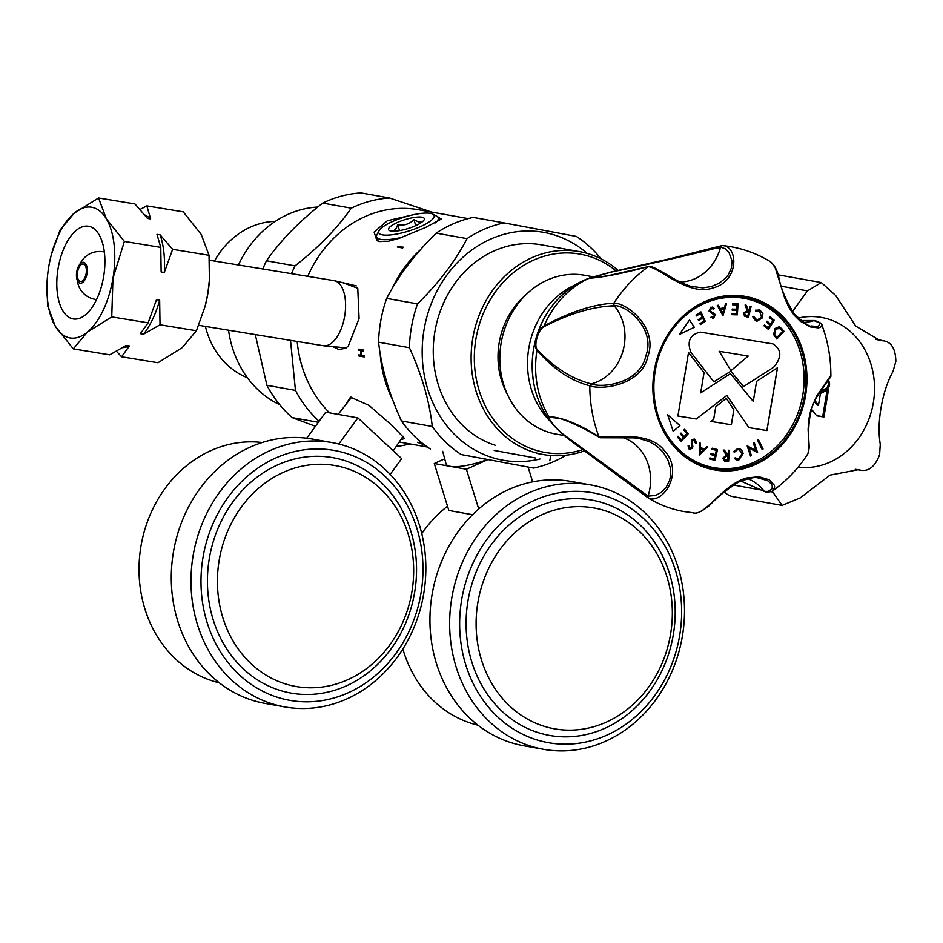 <?xml version="1.0" encoding="UTF-8"?>
<svg xmlns="http://www.w3.org/2000/svg" width="943" height="943" viewBox="0 0 943 943"><rect width="100%" height="100%" fill="white"/><g stroke="black" fill="none" stroke-linecap="round" stroke-linejoin="round"><path stroke-width="1.41" d="M720.322 297.847A85.978 74.839 -79.9 0 1 742.318 298.023L744.027 298.33A85.978 74.839 100.1 0 0 675.494 325.689M658.992 418.244A85.978 74.839 100.1 0 0 713.827 467.622L712.118 467.315A85.978 74.839 -79.9 0 1 691.419 459.878M713.827 467.622A85.978 74.839 100.1 0 0 802.599 396.119A85.978 74.839 100.1 0 0 744.027 298.33M673.219 431.399L679.927 425.564L667.609 414.731L673.219 431.399M773.684 367.251C782.042 357.291 781.806 349.523 772.977 343.924L700.343 332.125C690.017 334.553 686.846 341.236 690.818 352.163L713.851 381.844L730.849 371.2L743.532 386.618L773.637 367.24C781.983 357.279 781.747 349.511 772.918 343.924M713.651 419.435L710.916 421.391L731.379 424.751L733.866 409.863L726.322 398.264L715.761 406.822L713.651 419.435M748.872 427.627L766.954 430.562L777.492 367.746L756.592 381.349L753.257 401.423L730.471 373.64L700.708 392.854L704.056 372.674L688.531 352.517L677.911 416.028L696.311 418.987L726.794 395.447L748.872 427.627L766.954 430.562M709.006 311.025L710.798 307.194L714.11 308.302L713.497 309.151L711.163 308.172L709.973 310.612L715.254 314.844L713.733 318.156L710.904 317.402L711.47 316.459L713.462 317.072L714.334 315.257L709.006 311.025M711.882 308.09L709.973 310.612M712.696 317.154L713.462 317.072M732.593 303.681L738.063 303.858L737.332 314.844L731.815 314.667L731.886 313.583L736.448 313.724L736.672 310.294L732.157 310.153L732.228 309.068L736.742 309.221L737.037 304.907L732.522 304.766L732.593 303.681M759.575 311.037L755.826 311.143L755.402 310.2L760.034 310.117L762.875 313.701L762.439 317.862L756.981 321.209L755.532 320.714L752.644 316.659L753.598 316.4L757.005 320.078L761.567 317.308L759.575 311.037L758.408 310.648M775.052 328.459L779.107 326.773L783.987 331.252L776.82 339.009L773.625 334.565L775.052 328.459M694.85 440.452L692.421 440.841L692.386 448.432L689.133 449.045L688.072 445.909L689.062 445.862L689.757 448.114L691.561 447.831L691.573 440.181L694.225 438.966L695.356 439.509L696.441 443.34L695.474 443.269L694.072 440.086M690.146 449.528L689.133 449.045M689.003 445.85L690.323 448.408M712.201 448.196L717.517 449.563L714.971 460.349L709.596 458.982L709.855 457.909L714.287 459.041L715.077 455.669L710.692 454.55L710.939 453.489L715.336 454.62L716.338 450.377L711.941 449.257L712.201 448.196L717.517 449.563M743.167 453.383L738.829 460.043L737.013 460.09L734.503 458.616L735.151 457.803L738.687 458.982L742.176 453.489L739.017 449.693L737.52 449.728L734.479 452.192L733.666 451.697L737.461 448.703L741.528 449.787L743.167 453.383L738.829 460.043M757.571 440.204L758.42 439.627L763.076 449.009L762.227 449.587L757.571 440.204M694.319 327.28L689.51 319.913L679.396 334.482L694.319 327.28L689.486 319.96M755.862 450.66L753.351 443.021L754.282 442.585L757.606 452.675L748.86 447.89L751.406 455.622L750.522 456.035L747.198 445.945L755.862 450.66L747.375 445.862M728.397 450.247L729.363 450.282L728.621 461.268L724.542 460.986L722.798 458.157L726.322 455.304L723.198 450.082L724.401 450.117L728.055 455.363L728.397 450.247M707.839 447.006L699.246 454.915L699.494 442.762L700.425 443.234L700.378 447.253L704.115 449.151L706.885 446.522L707.839 447.006L699.411 454.998M684.559 429.277L688.249 433.721L681.07 441.465L677.369 436.998L678.064 436.232L681.129 439.921L683.369 437.505L680.339 433.839L681.046 433.073L684.076 436.739L686.893 433.697L683.852 430.043L684.559 429.277L688.249 433.721M769.912 316.707L774.309 320.29L768.415 329.39L763.983 325.783L764.573 324.887L768.227 327.858L770.066 325.017L766.447 322.07L767.024 321.174L770.643 324.121L772.954 320.561L769.335 317.602L769.912 316.707L774.309 320.29M750.145 306.275L751.076 306.51L748.518 317.308L746.656 316.836L744.581 316.141L743.343 312.946L747.269 310.86L745.088 304.99L746.255 305.284L748.954 311.296L750.145 306.275L751.076 306.51M726.546 303.74L722.833 315.469L717.293 305.414L718.33 305.226L720.181 308.526L724.318 307.783L725.473 303.929L726.546 303.74M696.028 315.009L700.932 311.885L705.329 321.433L700.401 324.569L699.965 323.638L704.032 321.044L702.665 318.062L698.633 320.632L698.197 319.689L702.229 317.119L700.496 313.382L696.464 315.952L696.028 315.009M758.372 439.662L763.076 449.009M763.017 448.998L762.203 449.552M754.235 442.609L757.606 452.675M751.406 455.622L748.86 447.89M751.359 455.61L750.51 456.011M738.77 460.031L736.99 460.078M735.127 457.838L737.19 459.005M739.017 449.693L737.52 449.728M737.461 449.717L734.42 452.18M739.347 448.644L741.528 449.787M741.469 449.776L743.108 453.371M729.304 450.282L728.621 461.268M728.562 461.257L724.483 460.974M724.342 450.117L727.501 455.339M723.741 458.18L726.039 460.113L727.737 460.16L727.984 456.424L726.275 456.353L723.741 458.18L725.98 460.101M725.096 460.019L726.039 460.113M726.275 456.353L723.8 458.18M727.984 456.424L726.322 456.365M717.47 449.552L714.912 460.337M709.855 457.921L714.287 459.041M710.939 453.5L715.336 454.62M699.494 442.774L700.425 443.234M700.378 443.222L700.378 447.253M700.319 447.241L704.115 449.151M706.861 446.534L707.792 447.006M700.343 448.42L700.201 452.817L703.313 449.929L700.343 448.42L700.26 452.829M694.189 438.966L695.356 439.509M695.297 439.509L696.441 443.34M696.382 443.328L695.474 443.257M694.802 440.452L692.421 440.841M692.362 440.829L692.103 441.961M692.044 441.949L692.881 446.711M692.822 446.699L692.386 448.432M692.327 448.432L689.074 449.033M689.698 448.114L690.288 448.396M688.19 433.709L681.035 441.43M678.041 436.255L681.129 439.921M681.011 433.108L684.076 436.739M779.083 326.773L781.936 328.777M781.877 328.765L783.987 331.252M783.939 331.252L776.784 338.973M779.837 328.282L775.653 329.225L774.58 334.305L776.832 337.5L782.69 331.241L778.871 327.905M774.58 334.305L776.891 337.511M775.653 329.225L774.639 334.317M779.896 328.294L775.712 329.237M774.25 320.278L768.368 329.355M764.561 324.911L768.227 327.858M767.001 321.198L770.643 324.121M753.54 316.388L755.944 319.712M755.885 319.701L756.946 320.066M759.516 311.025L755.767 311.143M758.537 309.599L760.034 310.117M759.975 310.106L762.875 313.701M762.816 313.689L762.439 317.862L756.958 321.209M751.029 306.51L748.471 317.296M745.088 304.99L746.255 305.284M746.196 305.273L748.424 311.155M748.365 311.143L748.954 311.296M747.045 311.909L744.263 313.182L746.137 315.587L747.775 315.999L748.707 312.345L746.573 311.803M744.263 313.182L746.184 315.587L747.834 316.011M747.104 311.921L744.322 313.194M738.015 303.858L737.332 314.844M737.273 314.832L731.815 314.656M732.157 310.141L736.672 310.294M732.522 304.754L737.037 304.907M726.475 303.752L723.069 315.422M718.283 305.237L720.181 308.526M724 308.903L720.652 309.493L722.727 313.147L724 308.903L720.711 309.504L722.727 313.147M712.13 307.029L714.11 308.302L713.462 309.104M711.859 308.09L711.105 308.161M709.914 310.601L710.562 311.52M710.503 311.508L714.346 313.43M714.287 313.43L715.254 314.844M715.195 314.832L713.733 318.156M713.674 318.156L712.507 318.286M711.411 316.447L713.403 317.06M700.885 311.909L705.329 321.433M705.27 321.422L700.39 324.533M698.61 320.596L702.665 318.062M700.449 313.371L696.453 315.917M677.911 416.016L696.311 418.987L726.794 395.447M700.708 392.854L703.997 372.662L688.531 352.564M753.257 401.423L730.448 373.652M766.895 430.55L777.421 367.794M710.916 421.391L731.32 424.739L733.807 409.851L726.287 398.3M743.485 386.606L773.637 367.24M713.827 381.809L730.849 371.2M748.223 356.065L719.179 351.303L730.943 370.658L748.223 356.065L719.238 351.315L730.943 370.658M673.196 431.352L679.927 425.564M679.868 425.564L667.632 414.79M679.431 334.423L694.26 327.28M692.457 512.686C704.621 517.436 722.197 484.914 746.337 478.007L758.997 476.722L769.205 479.798L774.297 485.209L774.686 487.001L772.895 490.702C786.804 480.73 798.485 468.388 807.927 453.689L808.964 448.609L808.127 429.36L808.764 419.729L810.815 409.851L816.485 396.355L830.866 375.349C830.889 357.821 827.883 340.977 821.825 324.828L821.4 326.667L818.618 327.916L810.391 326.915L800.147 321.162L793.888 314.891L788.69 307.029L784.611 297.835L775.299 268.06L772.293 263.439L769.653 261.235C773.578 263.757 776.572 268.684 778.623 276.028C780.427 287.485 785.66 300.133 794.301 313.984C804.273 323.166 809.966 327.162 811.369 325.983L817.157 326.502L819.632 325.359L819.113 322.718L814.045 320.596A46.372 40.36 -79.9 0 1 812.807 320.974A46.372 40.36 -79.9 0 1 803.542 322.365M814.045 320.596A1914.243 1119.247 57.4 0 1 807.962 320.62L812.807 320.974M769.653 261.235L769.641 261.235C757.63 254.044 744.758 249.223 731.049 246.748A134.472 117.038 100.1 0 0 722.397 245.593C738.463 245.875 739.607 281.733 712.389 288.098C688.602 296.291 660.124 268.189 648.478 266.574L655.562 268.59L680.61 282.464L690.618 286.307L702.877 287.863L711.399 286.531L719.12 283.23L725.627 278.091L728.267 274.826L731.438 267.977L732.051 260.952L728.963 252.465L725.191 248.787L720.629 247.019A46.372 40.36 -79.9 0 1 720.24 248.41A46.372 40.36 -79.9 0 1 679.644 281.981M715.914 248.221C685.903 255.848 650.753 263.863 610.463 272.268A1.862 1.179 -103.7 0 1 610.793 272.079A1.862 1.179 -103.7 0 1 610.816 272.079L670.992 258.488L721.902 245.628L720.641 246.983A1914.243 289.866 0.2 0 1 715.914 248.221L720.24 248.41M610.946 305.945C590.99 307.147 568.688 314.043 544.017 326.643A1.862 1.568 -130.7 0 1 544.064 325.924L544.064 325.924C570.032 311.921 593.312 304.33 613.881 303.151C627.331 302.727 658.249 328.117 647.912 356.23C641.806 385.204 601.929 390.378 589.811 385.781A134.472 117.038 100.1 0 1 589.811 385.77C570.975 380.972 553.364 369.126 536.98 350.242C533.066 346.352 538.264 328.73 544.076 325.901A91.589 79.707 100.1 0 1 589.139 278.256L589.139 278.256C602.683 277.383 622.463 273.494 648.478 266.574L648.478 266.574A134.472 117.038 100.1 0 0 613.881 303.151L614.011 305.556A46.372 40.36 -79.9 0 1 614.86 306.569A46.372 40.36 -79.9 0 1 622.663 352.057A46.372 40.36 -79.9 0 1 591.19 383.872L591.167 383.884C602.553 388.375 640.238 383.447 645.896 355.664C655.951 328.789 626.659 304.943 613.999 305.532A1914.243 470.828 -54 0 0 610.946 305.945L614.86 306.569M713.297 468.494A86.945 75.676 100.1 0 0 750.51 463.756M777.115 314.644A86.945 75.676 100.1 0 0 743.827 297.328M714.9 299.155A86.945 75.676 100.1 0 0 653.864 387.172A86.945 75.676 100.1 0 0 714.641 468.742A86.945 75.676 100.1 0 0 804.403 396.437A86.945 75.676 100.1 0 0 745.182 297.552A86.945 75.676 100.1 0 0 714.9 299.155M589.811 385.781A134.472 117.038 100.1 0 0 598.911 436.703C610.427 438.507 649.515 429.772 664.827 451.202C684.064 472.195 663.4 503.857 648.772 498.34A134.472 117.038 100.1 0 0 683.816 511.53L693.376 512.815C696.441 514.041 701.804 511.601 709.466 505.495C716.998 497.397 726.664 489.606 738.463 482.132C748.813 478.16 755.296 476.757 757.924 477.912L767.461 480.576L771.256 483.806L772.187 485.551L772.176 488.698L768.309 491.386L764.325 491.386L740.915 481.001M586.994 278.998C557.325 292.212 539.372 316.435 533.137 351.668C529.424 384.261 538.312 410.853 559.8 431.458A87.923 76.513 100.1 0 1 533.738 348.156A87.923 76.513 100.1 0 1 586.994 278.998L610.946 272.055A1.862 1.179 -103.7 0 0 610.816 272.079M648.536 498.163L563.537 434.794A91.589 79.707 100.1 0 0 564.374 435.548A91.589 79.707 100.1 0 0 569.525 439.768L582.338 449.363M563.537 434.794C556.04 428.817 545.478 415.71 548.838 416.617L548.85 416.641C561.969 417.207 578.648 423.902 598.911 436.703L600.785 437.682M544.017 326.643C538.323 329.036 533.302 346.069 537.333 349.582A1.862 1.65 -24 0 0 536.98 350.242L536.98 350.277A91.589 79.707 100.1 0 0 548.838 416.617A1.862 1.839 -134.1 0 0 549.415 417.171C545.82 416.028 556.028 428.7 563.254 434.299L648.065 496.136L655.609 495.452L661.173 492.446L666.135 487.331L669.565 480.364L670.473 476.286L670.32 467.811L667.715 459.5L663.059 452.062L656.741 445.968L648.949 441.465L639.825 438.695L634.014 437.858L600.172 437.752M648.065 496.136L648.76 498.34A134.472 117.038 100.1 0 0 648.772 498.34L583.352 450.106M598.911 436.703L599.607 437.552C585.273 428.876 572.13 422.547 560.154 418.539L549.415 417.183M622.604 437.528A46.372 40.36 -79.9 0 1 648.065 496.101M537.333 349.582C554.142 367.629 572.095 379.051 591.19 383.872M610.463 272.268L590.448 278.126M807.962 320.62L801.031 320.585M747.882 478.726A46.372 40.36 -79.9 0 1 764.301 491.362L766.388 491.704M649.68 266.315C657.448 267.199 680.245 284.751 690.653 286.318L690.535 286.283M589.811 385.77L591.167 383.884M648.478 266.574L607.445 275.839L590.353 278.126M589.163 278.244A1.862 1.851 -79.1 0 1 589.929 278.091M814.08 320.596L814.858 320.561C820.233 322.565 822.567 323.979 821.825 324.828M740.774 481.06L764.325 491.386M318.345 422.287L292.189 417.619L315.422 426.295M431.788 212.116L389.6 198.006L361.039 192.914A125.148 108.916 100.1 0 0 322.742 203.075C299.202 221.452 280.448 240.701 266.468 260.787A125.148 108.916 100.1 0 0 262.791 268.979M255.294 334.588L266.904 385.298A125.148 108.916 100.1 0 0 292.189 417.619M266.468 260.787L295.018 265.879A125.148 108.916 100.1 0 0 291.505 273.682M308.526 274.637A113.372 98.661 100.1 0 0 307.748 276.346A116.013 100.972 100.1 0 1 418.48 209.735L468.164 218.599M389.6 198.006A125.148 108.916 100.1 0 0 351.291 208.167L322.742 203.075M295.018 265.879C318.557 247.49 337.311 228.253 351.291 208.167M266.904 385.298L295.454 390.39L290.515 340.352M295.454 390.39A125.148 108.916 100.1 0 0 319.099 421.25M396.166 446.51A125.148 108.916 100.1 0 0 409.851 443.894M228.548 330.203A103.058 89.703 100.1 0 0 279.753 404.736M317.791 207.036A103.058 89.703 100.1 0 0 238.414 264.983M205.421 326.419A80.685 70.218 100.1 0 0 247.396 377.73M275.285 221.369A80.685 70.218 100.1 0 0 214.462 261.058M297.186 341.449A116.013 100.972 100.1 0 0 329.567 412.845M392.854 400.221A116.013 100.972 -79.9 0 1 380.135 353.154M392.147 288.558A116.013 100.972 -79.9 0 1 420.495 249.718M437.045 216.36L441.324 219.047L425.493 227.511L399.325 238.284L388.21 241.29L379.687 241.549L376.905 240.677L374.123 232.084L387.384 220.721L411.089 215.263M343.063 282.759L357.774 288.287L359.083 318.451L348.273 346.105L345.433 348.321L338.808 349.464L332.702 346.623M358.328 350.254A116.013 100.972 -79.9 0 1 358.257 349.122L363.562 350.077A116.013 100.972 -79.9 0 0 363.644 351.197L361.157 350.749A116.013 100.972 -79.9 0 0 361.593 355.381L364.081 355.817A116.013 100.972 -79.9 0 0 364.21 356.937L358.894 355.983A116.013 100.972 -79.9 0 1 358.764 354.874L360.969 355.263A116.013 100.972 -79.9 0 1 360.544 350.643L358.741 350.183A115.541 100.559 -79.9 0 1 358.67 349.205M397.309 247.019A116.013 100.972 -79.9 0 1 398.099 246.288L403.404 247.243A116.013 100.972 -79.9 0 0 402.614 247.974L397.309 247.019M345.468 405.042L350.478 397.144L369.008 405.384L392.323 425.706L404.594 438.578L400.846 439.591M418.433 442.467L418.338 442.703A116.013 100.972 -79.9 0 1 417.431 442.291L422.228 443.151M423.69 444.294A116.013 100.972 -79.9 0 1 421.167 443.21L422.641 443.469M423.112 444.483L424.515 444.919M423.053 444.66A116.013 100.972 -79.9 0 1 422.122 444.306L424.173 444.672M424.091 444.601A116.013 100.972 -79.9 0 1 420.543 443.092L418.338 442.703M378.426 241.255A32.192 8.098 162.8 0 1 377.754 240.276L376.611 236.999A32.298 8.122 162.8 0 1 376.941 234.748L379.062 230.729A28.985 7.285 -17.2 0 0 383.589 235.031A28.985 7.285 -17.2 0 0 418.881 227.322A28.985 7.285 -17.2 0 0 432.754 214.085A28.985 7.285 -17.2 0 0 404.276 217.149A28.985 7.285 -17.2 0 0 379.062 230.729M402.366 237.2A32.298 8.122 162.8 0 1 381.986 239.546A32.298 8.122 162.8 0 1 376.611 236.999M432.754 214.085L436.786 216.206A32.298 8.122 162.8 0 1 438.318 217.88A32.298 8.122 162.8 0 1 435.513 222.843M421.191 217.067A18.719 4.703 -17.2 0 0 398.276 222.088A18.719 4.703 -17.2 0 0 389.542 230.622A18.719 4.703 -17.2 0 0 407.824 228.607A18.719 4.703 -17.2 0 0 424.055 219.931A18.719 4.703 -17.2 0 0 421.191 217.067M391.168 231.094L390.697 230.74C393.903 231.565 396.225 229.55 397.675 224.693C403.958 225.848 409.368 224.163 413.906 219.648L419.187 222.253L422.959 221.251M399.514 230.634L397.675 224.693M415.757 225.613L413.906 219.648M358.741 350.183L360.544 350.643M360.945 350.584A115.541 100.559 -79.9 0 0 361.381 355.181L360.969 355.263M359.189 354.945A115.541 100.559 -79.9 0 0 359.307 355.9L358.894 355.983M359.307 355.9L364.187 356.772M363.633 351.055L361.157 350.749M397.84 247.125A115.541 100.559 -79.9 0 1 398.347 246.653L398.099 246.288M403.121 247.502L398.347 246.653M566.13 455.198A125.148 108.916 -79.9 0 1 533.585 468.07L461.233 454.55A125.148 108.916 -79.9 0 1 432.283 426.484C429.442 401.07 421.816 374.807 409.415 347.696L378.579 342.191A125.148 108.916 -79.9 0 1 380.925 319.972A125.148 108.916 -79.9 0 1 386.677 298.401L417.513 303.894C438.79 282.994 455.292 261.246 467.009 238.638A125.148 108.916 -79.9 0 1 504.057 222.902L576.409 236.434A125.148 108.916 -79.9 0 1 601.151 258.912M467.009 238.638L436.173 233.133C414.896 254.032 398.394 275.792 386.677 298.401M436.173 233.133A125.148 108.916 -79.9 0 1 473.221 217.409L504.057 222.902M461.233 454.55L533.585 468.07M430.397 449.045A125.148 108.916 -79.9 0 1 401.447 420.979L432.283 426.484M378.579 342.191C381.42 367.605 389.046 393.868 401.447 420.979M539.985 458.993A115.718 100.712 -79.9 0 1 425.541 322.211A115.718 100.712 -79.9 0 1 587.206 253.419M409.415 347.696A125.148 108.916 -79.9 0 1 417.513 303.894M486.352 459.335L480.942 458.345L486.352 459.335M495.169 445.249A103.058 89.703 -79.9 0 1 436.291 324.687A103.058 89.703 -79.9 0 1 541.494 244.85L579.356 251.604A103.058 89.703 -79.9 0 1 618.195 270.441M584.412 450.907A103.058 89.703 -79.9 0 1 543.144 454.514A103.058 89.703 -79.9 0 1 472.95 337.299A103.058 89.703 -79.9 0 1 579.356 251.604M536.72 453.371L543.144 454.514M582.727 449.646A100.701 87.652 -79.9 0 1 476.274 336.957A100.701 87.652 -79.9 0 1 616.109 270.9M507.487 394.539A73.613 64.065 -79.9 0 1 525.157 295.548M550.606 421.639A80.685 70.218 -79.9 0 1 574.982 285.034M559.8 431.458L564.374 435.548L556.217 434.122A80.685 70.218 -79.9 0 1 501.252 342.356A80.685 70.218 -79.9 0 1 584.554 275.262L593.194 276.806M219.625 492.163A134.271 116.861 -79.9 0 1 331.995 442.562A134.271 116.861 -79.9 0 1 397.215 657.318A134.271 116.861 -79.9 0 1 284.833 706.932A134.271 116.861 -79.9 0 1 219.625 492.163M284.833 706.932L265.136 703.419A134.271 116.861 -79.9 0 1 199.916 488.651A134.271 116.861 -79.9 0 1 312.298 439.049L331.995 442.562M228.053 497.338A126.916 110.461 -79.9 0 1 384.626 475.909A126.916 110.461 -79.9 0 1 395.919 653.428A126.916 110.461 -79.9 0 1 239.345 674.858A126.916 110.461 -79.9 0 1 228.053 497.338M241.361 507.028A112.193 97.648 -79.9 0 1 379.77 488.085A112.193 97.648 -79.9 0 1 389.742 645.012A112.193 97.648 -79.9 0 1 251.333 663.955A112.193 97.648 -79.9 0 1 241.361 507.028M232.921 501.865A119.549 104.048 -79.9 0 1 380.418 481.684A119.549 104.048 -79.9 0 1 391.05 648.902A119.549 104.048 -79.9 0 1 243.553 669.082A119.549 104.048 -79.9 0 1 232.921 501.865M219.33 682.826A122.201 106.359 -79.9 0 1 165.072 488.439A122.201 106.359 -79.9 0 1 262.201 442.515M390.19 474.364L401.683 458.64L357.869 417.89L325.748 412.162L306.723 438.212M338.785 444.012L357.869 417.89M456.117 666.972A134.271 116.861 -79.9 0 1 478.761 533.891A134.271 116.861 -79.9 0 1 590.66 484.926A134.271 116.861 -79.9 0 1 678.041 567.262A134.271 116.861 -79.9 0 1 655.397 700.343A134.271 116.861 -79.9 0 1 543.498 749.308A134.271 116.861 -79.9 0 1 456.117 666.972M543.498 749.308L523.801 745.783A134.271 116.861 -79.9 0 1 436.42 663.459A134.271 116.861 -79.9 0 1 459.064 530.379A134.271 116.861 -79.9 0 1 570.963 481.413L590.66 484.926M465.771 664.874A126.916 110.461 -79.9 0 1 534.28 500.427A126.916 110.461 -79.9 0 1 675.518 570.633A126.916 110.461 -79.9 0 1 607.009 735.08A126.916 110.461 -79.9 0 1 465.771 664.874M481.508 660.041A112.193 97.648 -79.9 0 1 542.072 514.678A112.193 97.648 -79.9 0 1 666.925 576.739A112.193 97.648 -79.9 0 1 606.361 722.102A112.193 97.648 -79.9 0 1 481.508 660.041M471.854 662.139A119.549 104.048 -79.9 0 1 536.39 507.228A119.549 104.048 -79.9 0 1 669.436 573.368A119.549 104.048 -79.9 0 1 604.899 728.279A119.549 104.048 -79.9 0 1 471.854 662.139M477.995 725.202A122.201 106.359 -79.9 0 1 403.569 651.33A122.201 106.359 -79.9 0 1 402.861 648.973M421.769 533.585A122.201 106.359 -79.9 0 1 447.524 506.25M472.561 514.713L448.833 510.469L434.275 463.508L444.695 458.817M487.107 459.665A33.123 8.334 162.8 0 1 450.33 466.372A33.123 8.334 162.8 0 1 446.039 463.803L442.68 451.355M487.519 459.748L466.396 469.237L434.275 463.508M478.714 508.972L466.396 469.237M532.677 481.849L528.104 467.091M772.176 491.15L782.101 505.401L800.336 497.833L830.017 475.119L858.436 469.685L862.008 470.498L855.207 469.284M855.596 469.319L861.23 470.321C869.116 471.394 875.245 466.196 879.595 454.738L880.267 444.342C878.452 433.462 878.746 421.038 881.151 407.07A49.555 16.691 -79.6 0 1 881.717 404.052C884.263 391.357 888.023 380.489 892.997 371.459L895.85 361.381C895.591 349.11 891.583 342.274 883.827 340.871L879.925 340.435L855.69 326.066L835.687 295.501L821.306 282.546L807.479 290.892L792.45 311.555M798.108 467.162A75.794 65.963 100.1 0 0 873.348 402.732A75.794 65.963 100.1 0 0 798.108 318.086M875.54 339.315L884.923 340.989L876.059 339.48M820.045 391.581L825.714 388.516A4.939 4.302 100.1 0 0 828.26 384.779A4.939 4.302 100.1 0 0 827.695 381.326M828.284 380.559A5.069 4.409 -79.9 0 1 829.51 385.003A5.069 4.409 -79.9 0 1 826.893 388.834L819.102 393.042M814.941 400.657L818.489 405.195L820.41 393.655L828.567 389.247L823.934 416.983L816.685 415.804L811.617 409.321M816.555 415.639L822.697 416.641L827.164 390.013M823.934 416.983L822.697 416.641M818.489 405.195L817.404 405.254L814.528 401.577M724.436 491.763A18.389 15.996 100.1 0 0 732.864 496.619L782.101 505.401M530.178 457.049L505.283 452.499L530.178 457.049M535.707 458.027L494.203 450.448L535.707 458.027M323.26 345.716A32.981 16.243 -80.7 0 0 323.378 345.739A32.981 16.243 -80.7 0 0 323.932 345.81A32.981 16.243 -80.7 0 0 344.737 315.822A32.981 16.243 -80.7 0 0 334.588 280.755A32.981 16.243 -80.7 0 0 334.034 280.649L209.381 260.221M80.403 281.474A8.829 4.35 99.3 0 1 77.574 272.02A8.829 4.35 99.3 0 1 83.29 264.04A8.829 4.35 99.3 0 1 83.326 264.04A8.829 4.35 99.3 0 1 86.155 273.494A8.829 4.35 99.3 0 1 80.438 281.474A8.829 4.35 99.3 0 1 80.403 281.474M80.12 283.206A10.597 5.222 -80.7 0 0 87.192 268.319A10.597 5.222 -80.7 0 0 78.293 266.739A10.597 5.222 -80.7 0 0 80.12 283.206M98.956 234.501A46.973 23.127 99.3 0 1 100.889 288.358A46.973 23.127 99.3 0 1 73.259 318.946A46.973 23.127 99.3 0 1 58.03 268.849A46.973 23.127 99.3 0 1 88.442 226.237A46.973 23.127 99.3 0 1 98.956 234.501M73.306 348.875L55.319 326.313A66.258 32.628 -80.7 0 0 87.44 332.042A66.258 32.628 -80.7 0 0 112.971 278.326L111.745 316.883L87.44 332.042L73.306 348.875L109.718 354.839L126.232 345.421L129.391 345.94L121.576 356.784L116.472 351.291M140.33 333.681L148.145 322.848L156.491 299.674L159.662 300.192L160.015 324.793L143.501 334.199L140.33 333.681M161.135 271.985L160.77 247.396L156.962 234.347L160.121 234.866L172.64 249.329L164.294 272.503L161.135 271.985M140.071 209.429L146.837 205.88L150.644 218.917L147.485 218.399L134.967 203.936L98.567 197.971L106.382 218.87A66.258 32.628 -80.7 0 0 74.261 213.142A66.258 32.628 -80.7 0 0 51.441 254.398A66.258 32.628 -80.7 0 0 48.73 266.857A66.258 32.628 -80.7 0 0 47.174 280.448A66.258 32.628 -80.7 0 0 55.319 326.313L47.504 305.414L47.162 280.59M129.391 345.94A67.719 33.347 99.3 0 1 122.779 347.625M159.662 300.192A67.719 33.347 99.3 0 1 143.501 334.199M160.121 234.866A67.719 33.347 99.3 0 1 164.294 272.503M144.798 214.969A67.719 33.347 99.3 0 1 150.644 218.917M51.464 254.28L60.128 229.962L74.261 213.142L98.567 197.971M209.393 280.13A66.258 32.628 99.3 0 1 209.381 280.271A66.258 32.628 99.3 0 1 207.814 293.862A66.258 32.628 99.3 0 1 205.114 306.322L196.415 330.745L182.282 347.578L157.988 362.749L121.576 356.784M106.382 218.87L124.37 241.432L112.971 278.326A66.258 32.628 -80.7 0 0 106.382 218.87M205.044 306.569L207.814 293.862L209.393 279.977L209.04 255.294L201.224 234.406L183.237 211.845L146.837 205.88M160.77 247.396L124.37 241.432M209.04 255.294L172.64 249.329M148.145 322.848L111.745 316.883M196.415 330.745L160.015 324.793M714.7 298.035A88.112 76.678 100.1 0 0 672.1 444.283A88.112 76.678 100.1 0 0 802.941 407.128A88.112 76.678 100.1 0 0 714.7 298.035M826.893 388.834L825.714 388.516M733.371 485.02L760.636 489.889M770.844 491.704L772.14 491.94M781.523 286.259L807.479 290.892M589.681 277.937L610.793 272.079M814.54 320.526L800.972 320.537M807.927 453.689L809.247 447.748C809.283 443.929 805.511 414.755 816.921 396.767C832.08 374.312 831.031 377.224 830.866 375.349M765.303 491.987C770.419 491.987 772.954 491.562 772.895 490.702M427.415 447.029L399.219 441.996M439.143 220.874L438.318 217.88M351.739 397.074L338.124 414.366M403.109 436.232L393.255 450.801M778.246 274.861L821.306 282.546M550.771 455.493L549.804 460.726M356.301 285.894L334.588 280.755M346.164 347.861L323.932 345.81M96.563 299.626C65.432 295.076 73.908 245.946 104.708 252.029M198.702 325.311L323.378 345.739"/></g></svg>
